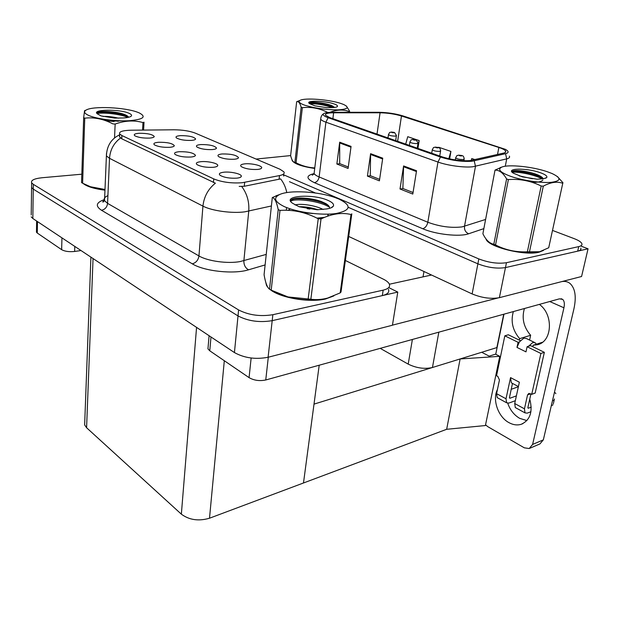 <?xml version="1.0" encoding="UTF-8"?>
<svg xmlns="http://www.w3.org/2000/svg" width="619" height="619" viewBox="0 0 619 619"><rect width="100%" height="100%" fill="white"/><g stroke="black" fill="none" stroke-linecap="round" stroke-linejoin="round"><path stroke-width="0.93" d="M503.719 314.235L496.864 347.592L432.457 367.5C424.549 369.264 416.463 368.135 408.2 364.119L380.213 348.358M348.69 236.443L472.127 293.932C481.884 297.917 490.968 299.17 499.378 297.677L581.581 276.5L588.05 248.799L581.226 246.176M472.127 293.932L477.883 263.818L348.304 207.342L477.883 263.818C487.803 267.625 496.995 268.878 505.468 267.586L588.05 248.799M289.468 181.7L315.357 192.981L289.468 181.7M495.773 354.076L489.203 356.149L481.698 352.281L489.203 356.149L495.494 354.161L499.757 356.335L460.118 358.95L446.663 429.292L303.488 482.982L314.011 404.122L460.118 358.95M499.757 356.335L485.397 425.539L446.663 429.292M190.845 157.033C193.793 156.762 195.333 156.174 195.457 155.292C193.499 152.8 188.091 151.609 179.224 151.709C174.929 152.15 173.599 153.086 175.223 154.51C178.906 156.445 184.114 157.288 190.845 157.033M212.24 149.581C214.963 149.341 216.387 148.815 216.503 148.018C214.561 145.658 209.315 144.506 200.757 144.56C196.811 144.939 195.581 145.782 197.059 147.082C200.626 148.955 205.686 149.79 212.24 149.581M169.637 147.314C172.631 147.059 174.187 146.502 174.318 145.643C172.461 143.322 167.231 142.192 158.619 142.262C154.332 142.656 152.963 143.538 154.495 144.892C157.992 146.711 163.037 147.523 169.637 147.314M149.519 138.091C152.545 137.859 154.123 137.325 154.255 136.497C152.498 134.331 147.43 133.255 139.051 133.286C134.787 133.65 133.379 134.478 134.826 135.762C138.153 137.48 143.051 138.254 149.519 138.091M213.222 167.3C216.124 166.998 217.64 166.387 217.764 165.474C218.167 163.346 207.62 160.979 200.951 161.675C196.649 162.163 195.364 163.153 197.097 164.662C200.982 166.72 206.359 167.602 213.222 167.3M236.884 178.148C239.731 177.815 241.209 177.181 241.333 176.237C241.766 173.962 230.709 171.417 223.908 172.198C219.606 172.732 218.368 173.8 220.209 175.386C224.318 177.583 229.873 178.504 236.884 178.148M257.597 169.436C260.22 169.149 261.582 168.585 261.698 167.734C262.123 165.606 251.314 163.137 244.83 163.849C240.892 164.314 239.746 165.265 241.402 166.697C245.379 168.817 250.772 169.73 257.597 169.436M234.315 159.245C236.992 158.982 238.385 158.433 238.501 157.613C236.45 155.083 231.026 153.86 222.213 153.953C218.267 154.371 217.076 155.268 218.639 156.63C222.407 158.619 227.63 159.493 234.315 159.245M191.286 140.412C194.049 140.188 195.496 139.693 195.612 138.911C193.77 136.706 188.694 135.615 180.377 135.638C176.43 135.987 175.162 136.776 176.554 138.014C179.943 139.778 184.857 140.575 191.286 140.412M242.037 182.744L279.494 175.587C283.432 174.751 284.895 173.506 283.873 171.834L279.997 169.258L195.202 133.093C189.592 130.965 182.504 129.866 173.931 129.789L131.12 130.207C122.585 130.447 118.771 131.7 119.676 133.967L121.889 135.53L213.756 178.914C221.942 182.187 231.374 183.464 242.037 182.744M31.213 214.979L31.608 185.832L31.584 187.565L33.248 189.105L238.021 315.922C248.165 321.16 259.554 322.739 272.19 320.657L397.777 292.091L388.717 287.58M31.19 216.851L32.83 218.499L234.431 352.567C244.389 358.068 255.608 359.631 268.097 357.264L392.438 325.23L397.777 292.091M84.764 421.725L84.641 424.92L86.59 427.744L181.352 514.165C189.259 520.022 198.645 521.376 209.508 518.219L303.488 482.982L319.203 365.21M485.915 238.802L486.093 239.259C488.329 246.904 524.541 255.98 538.87 252.258L543.428 250.447M470.084 160.607C461.24 161.157 451.916 159.903 442.121 156.855L329.765 117.595L325.555 115.266C324.828 113.687 327.521 112.859 333.618 112.79L380.074 112.782C387.641 112.929 394.775 113.997 401.468 115.993L498.86 147.469C502.551 148.676 504.787 149.844 505.584 150.974C506.172 151.934 505.46 152.653 503.464 153.125L470.084 160.607M471.972 161.257L505.537 153.69C509.066 152.754 508.973 151.291 505.266 149.295L402.93 115.9C395.409 113.664 387.393 112.465 378.898 112.294L332.488 112.287C327.815 112.31 324.851 112.79 323.598 113.726C322.422 114.848 323.93 116.171 328.116 117.695L440.457 157.033C451.491 160.468 461.998 161.876 471.972 161.257M283.548 174.775L478.812 258.928L477.883 263.818C487.803 267.625 496.995 268.878 505.468 267.586L577.697 251.152C580.32 250.517 581.349 249.488 580.792 248.057M348.288 166.998L339.699 163.617L339.692 142.192L336.86 164.012L348.095 168.453L351.058 146.409L339.692 142.192M339.916 163.702L336.86 164.012M413.051 192.517L402.876 188.509L403.603 165.938L400.013 188.996L412.803 194.057L416.548 170.743L403.603 165.938M403.093 188.594L400.013 188.996M379.617 179.348L370.278 175.664L370.611 153.674L367.423 176.106L379.401 180.841L382.735 158.178L370.611 153.674M370.495 175.75L367.423 176.106M291.998 159.725L292.199 160.669C294.667 163.989 302.173 166.581 314.715 168.461M297.282 101.477L296.656 101.725L290.628 155.586L256.088 159.06M478.812 258.928C488.762 262.704 497.978 263.965 506.458 262.704L578.734 246.61C581.365 245.991 582.394 244.977 581.829 243.569C581.009 241.936 578.471 240.304 574.231 238.663L552.605 230.461M474.959 159.625L471.763 158.541L471.198 160.453M417.926 148.405L419.179 140.583L407.751 136.683L405.693 144.126M449.626 158.913L450.918 151.423L438.786 147.276L438.685 147.655M450.918 151.423L448.806 158.727M419.179 140.583L417.461 146.688M270.387 289.707C280.438 297.932 309.477 302.861 325.524 298.992L333.803 295.928M271.401 205.972L244.869 211.822C232.257 213.64 211.783 210.847 202.939 206.112C203.984 196.656 208.131 189.012 215.381 183.193L121.742 138.788L119.544 136.822L119.436 135.337M286.783 192.594C285.73 187.356 283.672 182.791 280.608 178.899L244.281 186.273L239.174 186.412M81.824 174.194L42.131 177.73C34.262 178.582 30.764 180.276 31.646 182.814L31.584 187.565L33.248 189.105L238.021 315.922C248.165 321.16 259.554 322.739 272.19 320.657L382.318 295.603C387.595 294.273 389.63 292.183 388.423 289.328M265.806 282.426L266.534 285.498L268.004 287.549M83.24 183.541C87.031 186.598 94.274 188.81 104.967 190.195M31.646 182.814L33.31 184.338L238.601 309.949C248.776 315.148 260.197 316.735 272.863 314.7L383.161 290.149C388.446 288.841 390.481 286.783 389.266 283.959C388.407 282.303 386.449 280.709 383.401 279.2L345.371 260.467M394.288 132.443L391.889 132.126C391.301 132.435 391.935 132.652 393.792 132.775L393.22 132.582L393.746 132.365M393.831 132.396L394.636 132.605L396.431 135.53L395.301 136.103C392.098 136.095 389.808 135.631 388.453 134.702L388.484 134.416M415.844 139.817L413.415 139.492C412.85 139.824 413.515 140.049 415.395 140.173L415.395 139.77L413.856 139.778L415.31 139.739M415.395 139.77L416.2 139.971L418.057 142.989L416.958 143.577C413.685 143.585 411.326 143.09 409.894 142.107L409.94 141.805M438.353 147.508L435.877 147.183C435.343 147.539 436.039 147.771 437.95 147.895L437.904 147.469L436.356 147.477L437.811 147.438M437.904 147.469L438.709 147.67C439.629 147.632 440.271 148.668 440.62 150.765L439.567 151.376C436.217 151.392 433.787 150.881 432.279 149.837L432.325 149.519M461.859 155.547L459.337 155.214C458.841 155.593 459.569 155.841 461.511 155.957L461.418 155.508L459.855 155.524L461.325 155.477M461.418 155.508L462.215 155.702C463.213 155.709 463.879 156.777 464.204 158.897L463.19 159.524C459.755 159.555 457.24 159.021 455.654 157.915L455.708 157.574M526.893 420.587L519.674 418.343C514.087 415.063 510.118 410.041 507.75 403.286M529.771 399.116C533.005 411.852 530.135 420.255 521.159 424.317C517.174 425.493 513.081 424.913 508.864 422.591C498.04 416.819 492.144 399.565 497.459 389.483M529.593 340.071L530.638 335.281C523.651 327.172 521.577 318.251 524.417 308.517M519.333 340.141L519.658 338.655L530.638 335.281M539.366 304.386C553.765 314.56 552.295 341.765 537.424 344.729L533.176 345.224L532.843 346.725M533.176 345.224L542.461 342.268M210.986 336.968L209.771 350.803L249.078 377.636L251.136 358.014M392.446 325.145L497.869 297.994M389.382 284.222L431.52 275.022M561.975 281.552C565.124 281.072 567.801 281.707 570.006 283.448C575.221 288.284 576.529 296.772 573.906 308.912L543.343 439.861L539.923 443.924L529.918 448.226M485.551 424.812L487.726 426.623L524.308 447.823L529.191 448.535L532.603 444.442L563.932 307.79L549.734 301.523M519.658 338.655C512.648 330.438 510.551 321.408 513.368 311.566M495.726 354.285L503.974 314.166M563.932 307.79C564.776 303.774 564.35 300.973 562.663 299.387L559.421 298.845L265.752 379.981C259.601 381.25 254.038 380.468 249.078 377.636M209.771 350.803L207.953 348.861L208.154 346.563M37.473 221.587L37.287 233.046L61.645 249.674L61.946 237.858M81.012 250.54L74.636 251.461C69.189 252.026 64.856 251.43 61.645 249.674M37.287 233.046L36.467 232.187L36.482 231.227M519.418 341.897L518.08 342.315L516.989 347.414L519.418 341.897L523.844 338.144L526.452 338.547L534.367 342.369M516.107 407.991L515.287 407.55L514.722 403.526L524.455 408.834L527.55 394.922L528.835 393.413L531.729 394.334L535.172 393.057L544.356 352.327L530.576 345.619L528.425 346.3L532.866 342.5L535.458 342.895L536.302 344.226M512.393 383.37L511.34 382.813L510.543 377.605L519.364 382.225L514.722 403.526M498.04 398.087L497.212 397.63L496.585 393.645L506.009 398.783L510.543 377.605M506.009 398.783L506.605 402.783L508.895 403.085L515.341 400.694M509.445 397.971L509.94 398.241L516.393 395.866M509.94 398.241L509.46 397.522L512.493 383.424M528.425 346.3L527.094 346.725L525.98 351.863L516.989 347.414M520.386 340.651L508.323 334.778L504.825 335.823L496.539 375.718L497.823 376.391L499.448 379.981L496.585 393.645M527.875 407.975L528.355 408.238L527.891 407.519L530.94 393.916M524.455 408.834L524.997 412.873L527.256 413.144L530.932 411.712M553.34 403.766L554.462 398.969M551.312 405.7L553.007 404.841M528.355 408.238L531.226 407.132M531.729 394.334L540.89 353.472L544.356 352.327M540.89 353.472L527.094 346.725M518.08 342.315L504.825 335.823M518.382 386.736L511.232 389.297M552.434 400.888L554.129 400.036M554.508 392.028L555.847 393.63M542.259 250.912L538.615 252.157C524.757 255.748 489.799 247.221 486.604 239.685M331.877 296.694L325.269 298.861C310.042 302.498 282.79 298.234 271.965 290.559M266.843 286.032L266.348 284.09M314.723 168.399C302.32 166.542 294.892 163.965 292.447 160.685L292.315 160.352M104.967 190.103C95.024 188.826 88.053 186.783 84.068 183.959M546.956 171.61C532.208 166.604 508.563 164.205 501.847 167.068C497.158 169.312 500.137 172.415 510.791 176.384C522.421 180.439 540.867 183.178 551.072 182.35C561.263 181.011 561.557 178.063 551.97 173.49L546.956 171.61M495.022 170.109L482.882 233.727C485.861 239.924 489.505 243.429 493.815 244.25L506.605 178.953C503.216 172.98 499.355 170.032 495.022 170.109L501.978 167.022M506.605 178.953L508.392 179.58L495.533 244.954C505.429 250.061 516.045 252.351 527.373 251.809L539.644 251.747L548.72 247.747L562.764 183.294C557.069 181.243 550.585 182.195 543.304 186.164L529.454 251.918M493.815 244.25L495.533 244.954M532.371 182.396C538.004 182.412 541.478 181.653 542.801 180.137M532.441 178.759L519.171 175.85M535.977 182.226L534.762 181.684M539.845 172.546C526.073 167.703 504.586 168.182 513.53 173.266L522.312 176.856L537.099 179.201L543.668 178.721L546.739 177.521C547.536 176.075 545.238 174.419 539.845 172.546M543.188 178.829C542.848 177.723 541.362 176.562 538.731 175.332L537.973 174.991C529.748 171.409 515.573 169.629 512.756 171.092L512.091 172.152M496.964 246.424L497.003 246.439C509.22 251.631 529.941 254.355 538.909 251.933M548.72 247.747L562.764 183.294M527.373 251.809L541.176 186.017L543.304 186.164M541.176 186.017C530.808 180.856 519.875 178.705 508.392 179.58M557.433 176.539L562.988 182.814M542.337 178.976C534.39 174.512 517.763 171.494 512.23 172.299M542.925 178.233L540.983 177.235C532.533 173.142 517.322 170.565 512.277 171.362M338.949 199.063L335.08 197.562C318.243 191.464 289.553 189.816 279.626 194.536C273.188 197.74 274.565 201.678 283.757 206.344C296.192 212.255 321.555 215.706 336.287 213.478C351.05 210.321 351.932 205.516 338.949 199.063M272.298 197.554L264.073 274.712C265.443 282.736 267.261 287.564 269.513 289.197L278.225 209.578C276.577 201.825 274.604 197.817 272.298 197.554L280.144 194.312M278.225 209.578L279.989 210.414L271.207 290.156L288.005 296.942L310.854 299.232C316.324 299.983 321.934 299.588 327.683 298.064L340.187 292.888L341.007 292.036L351.816 213.841L351.004 214.514C341.781 212.286 331.792 213.756 321.021 218.933L310.854 299.232M269.513 289.197L271.207 290.156M328.116 216.008L328.225 214.135M327.791 216.124L327.938 214.143M302.946 212.65L313.005 213.509M321.741 218.6L320.348 217.911M323.172 209.493C315.21 205.152 299.534 203.256 295.162 205.005M318.081 209.756C311.195 207.566 304.85 206.553 299.039 206.715M294.806 210.212L297.631 211.396M328.186 200.479C313.075 193.345 280.616 195.774 292.833 203.419L299.201 206.777L317.029 209.756L326.646 208.951C330.19 208.394 332.403 207.489 333.277 206.228C334.291 204.386 332.596 202.467 328.186 200.479M329.525 208.348C329.826 206.777 328.55 205.168 325.695 203.512L321.501 201.593C311.612 197.879 296.563 197.02 292.307 199.279C290.737 200.03 290.388 200.974 291.255 202.111M274.24 291.711L288.168 297.058C302.242 300.424 314.87 300.904 326.058 298.482M340.187 292.888L351.004 214.514M308.146 299.132L318.228 218.778L321.021 218.933M318.228 218.778C305.825 212.278 293.081 209.485 279.989 210.414M333.432 214.483L333.803 213.779M329.501 207.226C320.008 201.082 297.221 198.25 290.791 200.896M309.864 209.075L307.194 208.649M290.404 208.913L287.974 210.321M316.928 218.128L324.565 217.362M331.946 214.847L333.154 213.849M327.985 205.121L323.621 203.187C313.709 199.364 298.002 197.701 292.075 199.395M341.054 103.535C329.517 99.535 304.896 97.578 300.138 100.34C297.84 101.632 299.387 103.257 304.78 105.215C314.823 108.279 325.811 109.834 337.765 109.88C347.901 109.3 349.82 107.489 343.514 104.441L341.054 103.535M290.628 155.586C291.742 160.143 293.166 162.387 294.899 162.31L301.167 107.242C299.944 102.978 298.482 101.129 296.78 101.686L296.656 101.725M301.167 107.242L302.351 107.66L296.052 162.782C301.987 165.9 308.231 167.61 314.785 167.927M294.899 162.31L296.052 162.782M333.889 103.868C324.224 100.425 303.457 100.324 309.926 103.83L314.901 105.841L326.67 107.652L332.983 107.574C335.529 107.412 337.022 107.025 337.448 106.422C337.827 105.656 336.643 104.804 333.889 103.868M334.616 107.42L332.233 105.834C325.857 102.886 311.109 101.423 309.43 102.731L309.191 103.28M297.979 164.298L298.002 164.306C302.405 166.078 307.983 167.416 314.731 168.337M348.969 112.294L349.619 111.203L349.472 112.294M327.552 112.55L328.426 112.457M327.567 112.379C319.435 108.279 311.032 106.708 302.351 107.66M349.077 111.474C343.166 109.37 336.813 109.64 330.028 112.279M346.408 106.027L349.619 111.203M332.682 107.598C323.907 104.797 316.27 103.512 309.779 103.737M334.345 107.458C327.753 104.325 313.183 102.29 309.152 103.002M139.174 112.875L137.534 112.225C124.79 107.304 93.074 105.841 86.234 110.012C83.565 111.536 84.23 113.277 88.231 115.235C95.798 118.84 115.413 121.471 129.123 120.72C143.422 119.459 146.773 116.844 139.174 112.875M83.673 117.656L84.749 118.167L82.606 183.209L81.553 182.613L83.673 117.656L84.548 110.724M126.578 121.27L126.098 120.937M107.118 121.247L122.229 120.837M118.631 118.175C112.503 116.798 107.319 116.225 103.071 116.442M129.154 113.339C119.978 108.913 90.869 109.315 97.415 113.896L101.114 115.931L114.708 118.105L123.32 117.958C127.978 117.656 130.694 116.96 131.46 115.854C131.886 115.049 131.12 114.213 129.154 113.339M128.651 117.262L127.057 115.676L124.852 114.608C116.829 111.397 99.968 110.584 97.392 112.434L97.075 113.587M85.84 184.911L91.202 187.17L104.975 190.018M82.606 183.209L90.436 186.737L104.998 189.484M142.548 130.098L142.966 122.554L144.026 122.214L143.585 130.091M84.749 118.167C94.196 117.076 103.566 118.98 112.875 123.885L115.149 124.055L114.53 137.967M142.966 122.554C134.06 120.078 124.79 120.573 115.149 124.055M114.043 121.525L105.787 120.736M132.373 120.991L132.18 120.457M127.916 117.424C119.954 113.865 102.158 112.178 97.09 113.602M118.291 121.316L111.598 120.256M109.168 120.001L102.862 119.746M132.296 120.991L132.443 120.481M128.226 116.589L127.297 116.202C119.072 112.82 101.965 111.265 97.09 112.658M432.457 367.5L438.832 332.155M499.378 297.677L506.458 262.704M408.2 364.119L412.393 339.467M423.048 276.871L423.961 271.501M244.652 182.357L244.281 186.273M268.097 357.264L272.863 314.7M234.431 352.567L238.601 309.949M32.83 218.499L33.31 184.338M181.352 514.165L196.563 327.381M209.508 518.219L224.31 360.73M86.59 427.744L93.051 258.549M121.889 135.53L121.742 138.788M213.756 178.914L213.454 182.512M279.494 175.587L279.084 179.363M483.857 228.62L468.645 233.765C459.84 237.092 435.614 234.439 422.731 228.728L314.39 182.667C316.913 182.063 318.491 180.16 319.133 176.949L427.83 222.26C439.699 226.608 451.104 228.156 462.022 226.902L485.606 219.451M314.39 182.667C305.979 178.612 305.871 175.587 314.057 173.599M314.328 171.664L314.104 173.498C314.707 174.635 316.386 175.788 319.133 176.949L325.911 122.183C323.087 121.162 321.354 120.187 320.704 119.243L320.828 117.811M509.344 156.127C510.064 157.334 509.189 158.255 506.721 158.866L472.978 166.743C464.575 167.842 447.545 165.552 437.973 162.046L440.457 157.033M474.231 160.886L475.485 166.318L464.505 226.306C464.18 229.881 465.558 232.373 468.645 233.765M505.29 166.24L506.721 158.866L505.537 153.69M328.116 117.695L325.911 122.183L437.973 162.046L427.83 222.26C426.994 225.796 425.292 227.947 422.731 228.728M578.734 246.61L577.697 251.152M401.468 115.993L397.63 141.31M380.074 112.782L377.01 134.106M333.618 112.79L332.875 118.686M498.86 147.469L497.521 154.479M370.557 154.456L382.619 158.951M403.526 166.735L416.425 171.54M339.645 142.95L350.958 147.16M265.118 264.924L248.559 269.799C234.075 274.457 204.2 271.308 192.292 263.826L101.493 210.267C105.044 209.477 107.072 207.179 107.574 203.365L198.954 255.933C207.574 261.141 227.637 263.903 240.064 261.582L266.24 254.409M101.493 210.267C95.194 206.073 96.092 202.545 104.17 199.666M107.907 195.635C104.642 197.051 103.52 198.738 104.526 200.688L107.574 203.365L109.517 158.309L106.398 155.911L106.468 153.512M241.712 186.489C247.066 193.677 249.403 201.895 248.745 211.133L243.878 260.731C243.793 265.009 245.348 268.035 248.559 269.799M120.55 138.006C113.834 143.02 110.159 149.783 109.517 158.309L202.939 206.112L198.954 255.933C198.258 260.158 196.037 262.789 192.292 263.826M283.858 176.082L283.456 175.595M293.801 198.761L290.814 201.229M383.161 290.149L382.318 295.603M286.62 207.566L286.311 210.274M532.603 444.442L543.343 439.861M268.298 357.217L265.752 379.981M74.791 246.401L74.636 251.461M527.55 394.922L530.661 393.769M194.884 156.073L195.457 155.292M215.977 148.715L216.503 148.018M173.8 146.355L174.318 145.643M153.791 137.147L154.255 136.497M217.122 166.325L217.764 165.474M240.621 177.181L241.333 176.237M261.056 168.569L261.698 167.734M237.92 158.371L238.501 157.613M195.14 139.554L195.612 138.911M84.641 424.92L90.9 257.117M119.676 133.967L119.544 136.83M314.437 174.001C312.394 174.751 311.736 175.131 312.479 175.146L314.104 173.498L320.704 119.243C320.828 116.705 321.795 114.863 323.598 113.726M505.584 150.974L505.305 152.398M104.541 200.424C103.002 201.214 102.483 201.779 102.994 202.119L104.526 200.688L106.398 155.911C106.824 145.875 111.234 138.834 119.645 134.787M387.974 137.936L388.453 134.702C390.303 131.011 389.32 133.031 391.262 132.056M391.394 132.048L394.024 132.373M395.665 140.621L396.392 135.816M409.376 145.419L409.894 142.107C411.774 138.377 410.815 140.405 412.734 139.422L415.581 139.747M417.229 148.158L418.003 143.291M431.722 153.226L432.279 149.837C434.174 146.061 433.223 148.111 435.142 147.105L438.09 147.438M439.738 156.027L440.566 151.098M455.305 159.934L455.654 157.915C457.58 154.077 456.667 156.15 458.54 155.137L461.596 155.47M463.871 160.754L464.142 159.245M562.663 299.387L561.093 298.706M209.098 335.715L207.953 348.861M537.424 344.729L538.747 344.311M521.159 424.317L522.9 423.62M36.637 221.029L36.467 232.187M524.997 412.873L515.287 407.55M506.605 402.783L497.212 397.63M511.34 382.813L518.42 386.558M501.847 167.068L500.144 167.61M545.587 178.257L546.739 177.521M497.003 246.439L494.705 244.621M538.731 175.332L540.983 177.235M279.626 194.536L275.888 195.852M331.041 207.829L333.277 206.228M321.501 201.593L323.621 203.187M300.138 100.34L296.78 101.686M336.837 106.878L337.448 106.422M298.002 164.306L295.48 162.549M332.295 105.864L334.384 107.451M86.234 110.012L84.47 110.778M130.57 116.596L131.46 115.854M91.202 187.17L90.436 186.737M124.852 114.608L127.297 116.202"/></g></svg>
